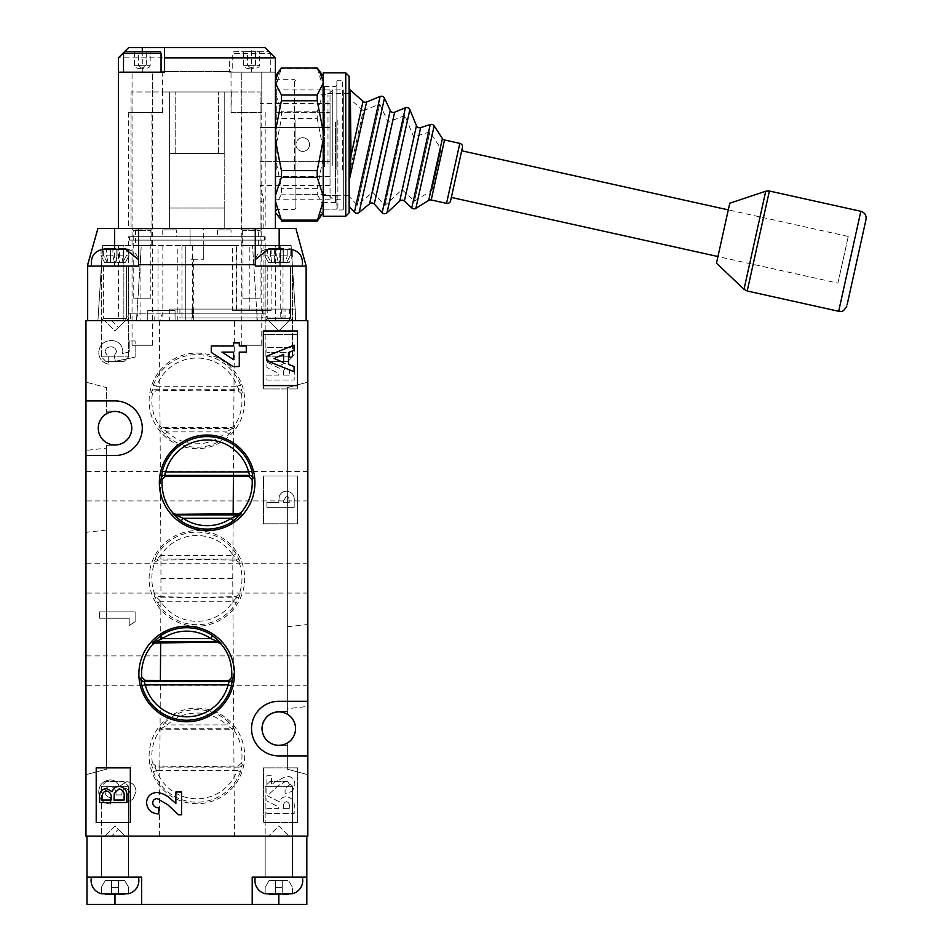 <?xml version="1.0" encoding="UTF-8"?>
<svg xmlns="http://www.w3.org/2000/svg" width="952" height="952" viewBox="0 0 952 952"><rect width="100%" height="100%" fill="white"/><g stroke="black" fill="none" stroke-linecap="round" stroke-linejoin="round"><path stroke-width="0.71" stroke-dasharray="4.76 3.57" d="M270.63 361.641L287.706 361.641L270.63 361.641M266.215 356.869L292.49 356.869L266.215 356.869M266.215 266.072L292.49 266.072L266.215 266.072M257.159 266.072L302.296 266.072L257.159 266.072M274.366 249.436L274.366 262.657L268.547 262.657L264.906 255.826L264.906 249.543L268.607 248.996L274.366 248.996L274.366 262.657L268.547 262.657L271.165 262.657L267.524 255.826L267.524 249.543L264.906 249.543L274.366 248.996L268.607 248.996C258.658 250.412 254.255 256.1 255.374 266.072M279.376 248.996L271.225 248.996L280.911 249.543L280.911 255.826L279.4 262.657L271.165 262.657L267.524 255.826L267.524 249.543L271.225 248.996L280.911 249.543L280.911 255.826L279.4 262.657L268.547 262.657L264.906 255.826L267.524 255.826L264.906 255.826L264.906 249.543L271.225 248.996M283.291 248.996L287.218 249.543L287.218 255.826L285.707 262.657L283.291 262.657L283.291 248.996L287.218 249.543L280.911 249.543L287.218 249.543L287.218 255.826L280.911 255.826L287.218 255.826L285.707 262.657L279.4 262.657L289.111 262.657L283.291 262.657L283.291 248.996L292.752 249.543L292.752 255.826L289.111 262.657L278.27 262.657L276.758 255.826L276.758 249.543L278.281 248.996L290.134 249.543L290.134 255.826L286.493 262.657L271.963 262.657L270.451 255.826L270.451 249.543L276.758 249.543L276.758 255.826L270.451 255.826L270.451 249.543L271.974 248.996M274.366 262.657L271.963 262.657L270.451 255.826L276.758 255.826L278.27 262.657L274.366 262.657M280.673 248.996L280.673 262.657L280.673 248.996L286.445 248.996L280.673 248.996M290.134 255.826L292.752 255.826L289.111 262.657L286.493 262.657L290.134 255.826L292.752 255.826L292.752 249.543L290.134 249.543L290.134 255.826M106.779 361.641L123.855 361.641L106.779 361.641M102.364 356.869L128.639 356.869L102.364 356.869M102.364 266.072L128.639 266.072L102.364 266.072M93.308 266.072L138.445 266.072L93.308 266.072M125.212 248.996L128.901 249.543L128.901 255.826L126.283 255.826L126.283 249.543L126.283 255.826L122.641 262.657L114.418 262.657L112.907 255.826L106.6 255.826L106.6 249.543L128.901 249.543L128.901 255.826L125.259 262.657L119.44 262.657L119.44 248.996L123.367 249.543L123.367 255.826L121.856 262.657L119.44 262.657L119.44 248.996L125.224 248.996L117.06 249.543L117.06 255.826L115.549 262.657L107.314 262.657L103.673 255.826L103.673 249.543L101.067 249.543L110.515 248.996L110.515 262.657L104.708 262.657L107.314 262.657L103.673 255.826L103.673 249.543L117.06 249.543L117.06 255.826L115.549 262.657L104.708 262.657L101.067 255.826L103.673 255.826L101.067 255.826L101.067 249.543L110.515 248.996L104.756 248.996M115.525 248.996L123.367 249.543L123.367 255.826L121.856 262.657L125.259 262.657L122.641 262.657L125.259 262.657L128.901 255.826L126.283 255.826L122.641 262.657L116.822 262.657L116.822 248.996L122.594 248.996L114.442 248.996L116.822 248.996L116.822 262.657L108.111 262.657L106.6 255.826L106.6 249.543L108.135 248.996M121.856 262.657L115.549 262.657L121.856 262.657M123.367 255.826L117.06 255.826L123.367 255.826M110.515 249.436L110.515 262.657L108.111 262.657L114.418 262.657L112.907 255.826L112.907 249.543L112.907 255.826L106.6 255.826L108.111 262.657L110.515 262.657L104.708 262.657L101.067 255.826L101.067 249.543L107.374 248.996M292.49 836.13L292.49 877.089L265.18 877.089L292.49 877.089L265.18 877.089L292.49 877.089L265.18 877.089L292.49 877.089L265.18 877.089L292.49 877.089L292.49 836.13L265.18 836.13L265.18 877.089L265.18 836.13L292.49 836.13M128.639 836.13L128.639 877.089L101.329 877.089L128.639 877.089L101.329 877.089L128.639 877.089L101.329 877.089L128.639 877.089L101.329 877.089L128.639 877.089L128.639 836.13L101.329 836.13L101.329 877.089L101.329 836.13L128.639 836.13M86.989 877.089L141.61 877.089L141.61 904.4L86.989 904.4L86.989 877.089L141.61 877.089L86.989 877.089L86.989 836.13L306.818 836.13L86.989 836.13M141.61 904.4L141.61 877.089L141.61 904.4L252.209 904.4L252.209 877.089L306.818 877.089L306.818 836.13M306.818 877.089L278.829 877.089L306.818 877.089L306.818 904.4L252.209 904.4L252.209 877.089L252.209 904.4M123.855 781.509L106.1 781.509L101.329 786.293L101.329 877.089L101.329 786.293L128.639 786.293L101.329 786.293L128.639 786.293L128.639 877.089L128.639 786.293L101.329 786.293L106.1 781.509L123.855 781.509L128.639 786.293L123.855 781.509L106.1 781.509L123.855 781.509M138.445 877.089L91.523 877.089A13.649 13.649 0 0 0 101.329 893.726L101.329 887.335L105.267 880.505L118.393 880.505L118.393 887.335L118.393 880.505L124.688 880.505L128.639 887.335L128.639 893.726L118.393 894.154L124.641 894.154L118.393 894.154L118.393 880.505L124.688 880.505L128.639 887.335L128.639 893.607L118.393 894.154L118.393 887.335L118.393 893.607L111.562 893.607L111.562 880.505L111.562 887.335L118.393 887.335L118.393 880.505L118.393 894.154L118.393 880.505L124.688 880.505L128.639 887.335L128.639 893.726A13.649 13.649 0 0 0 138.445 877.089L91.523 877.089M105.327 894.154L101.329 893.607L101.329 887.335L105.267 880.505L118.393 880.505L118.393 894.154L111.562 893.607L118.393 893.607L118.393 887.335L111.562 887.335L111.562 894.154L101.329 893.607L101.329 887.335L105.267 880.505L111.562 880.505L111.562 894.154L101.329 893.607L101.329 887.335L105.267 880.505L111.562 880.505L111.562 894.154L105.327 894.154L111.562 894.154L105.327 894.154L111.562 894.154L111.562 880.505L124.688 880.505L128.639 887.335L128.639 893.607L118.393 894.154L124.641 894.154M287.706 781.509L269.951 781.509L265.18 786.293L265.18 877.089L265.18 786.293L292.49 786.293L265.18 786.293L292.49 786.293L292.49 877.089L292.49 786.293L265.18 786.293L269.951 781.509L287.706 781.509L292.49 786.293L287.706 781.509L269.951 781.509L287.706 781.509M302.296 877.089L255.374 877.089A13.649 13.649 0 0 0 265.18 893.726L265.18 887.335L269.118 880.505L282.244 880.505L282.244 887.335L282.244 880.505L288.539 880.505L292.49 887.335L292.49 893.607L282.244 894.154L288.492 894.154L282.244 894.154L282.244 880.505L288.539 880.505L292.49 887.335L292.49 893.726L265.18 893.607L265.18 887.335L269.118 880.505L275.414 880.505L275.414 887.335L275.414 880.505L282.244 880.505L282.244 894.154L282.244 880.505L288.539 880.505L292.49 887.335L292.49 893.726A13.649 13.649 0 0 0 302.296 877.089L255.374 877.089M269.178 894.154L275.414 894.154L275.414 880.505L275.414 894.154L275.414 887.335L275.414 894.154L269.178 894.154L275.414 894.154L269.178 894.154L275.414 894.154L275.414 880.505L288.539 880.505L292.49 887.335L292.49 893.607L282.244 894.154L288.492 894.154M282.244 893.607L282.244 880.505L282.244 894.154L282.244 887.335L282.244 893.607L275.414 893.607L275.414 887.335L282.244 887.335L275.414 887.335L275.414 880.505L275.414 887.335L282.244 887.335L275.414 887.335L275.414 893.607L282.244 893.607M239.737 561.144L236.108 553.778L233.228 555.599L236.572 559.002L235.822 560.109L239.011 562.311L239.737 561.144A3.415 3.415 -146 0 0 236.572 559.002L157.235 559.002L160.59 555.599A42.888 42.888 0 0 1 233.228 555.599L160.59 555.599L157.699 553.778L154.069 561.144L154.807 562.311L157.984 560.109L160.947 560.109L160.947 596.702L157.984 596.702L154.807 594.512L154.069 595.666A3.415 3.415 34 0 0 157.235 597.808L157.984 596.702M239.011 562.311A45.077 45.077 0 0 1 239.011 594.512L235.822 596.702L232.871 596.702L233.752 730.184L234.442 730.946L235.001 729.803L228.896 722.437L226.54 724.912L233.752 730.184L233.99 766.015L196.909 766.657L159.817 766.015L160.055 730.184L162.102 729.208L231.717 729.208M241.403 393.664A45.077 45.077 0 0 1 234.442 425.865L235.001 427.008L228.896 434.374L226.54 431.91L232.181 428.495L161.626 428.495L162.102 427.603L159.377 425.865A45.077 45.077 0 0 1 152.415 393.664L155.783 390.796L196.909 390.153L238.036 390.796L241.403 393.664L242.32 392.486A3.415 3.415 -140.2 0 0 238.964 389.701L238.036 390.796M307.841 500.919L307.841 471.561L307.841 500.919L85.966 500.919L85.966 471.561L85.966 500.919M307.841 471.561L85.966 471.561M307.841 685.25L307.841 655.892L307.841 685.25L85.966 685.25L85.966 655.892L85.966 685.25M307.841 655.892L85.966 655.892M307.841 593.084L307.841 563.727L307.841 593.084L85.966 593.084L85.966 563.727L85.966 593.084M307.841 563.727L85.966 563.727M111.562 320.681L118.393 327.512L125.224 320.681L104.744 320.681L289.075 320.681L159.746 320.681L162.233 313.863L265.18 313.863L268.595 320.681L278.829 330.927L289.075 320.681L278.829 330.927L268.595 320.681M114.978 330.927L125.224 320.681L114.978 330.927L104.744 320.681L114.978 330.927M111.562 836.13L125.224 836.13L104.744 836.13L125.224 836.13L111.562 836.13L118.393 829.299L125.224 836.13L104.744 836.13L125.224 836.13L114.978 825.884L104.744 836.13L114.978 825.884L125.224 836.13M289.075 836.13L268.595 836.13L289.075 836.13L268.595 836.13L289.075 836.13L278.829 825.884L268.595 836.13L278.829 825.884L289.075 836.13M152.415 393.664L151.499 392.486L153.379 385.12L156.592 386.286A42.888 42.888 0 0 1 237.226 386.286L240.428 385.12L242.32 392.486M196.909 353.109A47.79 47.79 0 0 1 244.7 400.899A47.79 47.79 0 0 1 196.909 448.69A47.79 47.79 0 0 1 149.119 400.899A47.79 47.79 0 0 1 196.909 353.109M234.442 730.946A45.077 45.077 0 0 1 241.403 763.147L242.32 764.325L240.428 771.691L237.226 770.525A42.888 42.888 0 0 1 156.592 770.525L153.379 771.691L151.499 764.325A3.415 3.415 39.8 0 0 154.855 767.122L155.783 766.015L152.415 763.147L151.499 764.325M152.415 763.147A45.077 45.077 0 0 1 159.377 730.946L160.055 730.184L160.388 680.371M159.377 730.946L158.817 729.803L164.922 722.437L167.278 724.912L161.626 728.316L232.181 728.316A3.415 3.415 -152.2 0 1 235.001 729.803M196.909 803.702A47.79 47.79 0 0 1 149.119 755.912A47.79 47.79 0 0 1 196.909 708.121A47.79 47.79 0 0 1 244.7 755.912A47.79 47.79 0 0 1 196.909 803.702M239.011 594.512L239.737 595.666L236.108 603.033L233.228 601.224A42.888 42.888 0 0 1 160.59 601.224L157.699 603.033L154.069 595.666M154.807 594.512A45.077 45.077 0 0 1 154.807 562.311M196.909 626.202A47.79 47.79 0 0 1 149.119 578.411A47.79 47.79 0 0 1 196.909 530.621A47.79 47.79 0 0 1 244.7 578.411A47.79 47.79 0 0 1 196.909 626.202M161.066 578.411L232.752 578.411L232.871 596.702L196.909 597.332L160.947 596.702L160.638 643.028M196.909 836.13L159.353 836.13L196.909 836.13M196.909 320.681L159.353 320.681L196.909 320.681M159.353 320.681L160.947 560.109L196.909 559.478L235.822 560.109M234.442 425.865L231.717 427.603L162.102 427.603M287.468 714.274C297.809 718.296 297.809 738.907 287.468 742.929A16.731 16.731 0 0 1 278.829 745.333A16.731 16.731 0 0 0 295.56 728.601A16.731 16.731 0 0 0 278.829 711.882A16.731 16.731 0 0 1 287.468 714.274L287.468 711.537L287.361 714.214C297.833 718.177 297.833 739.026 287.361 742.988L287.361 769.192L287.361 742.988A16.731 16.731 0 0 1 262.109 728.601A16.731 16.731 0 0 1 278.829 711.882A16.731 16.731 0 0 0 262.109 728.601A16.731 16.731 0 0 0 278.829 745.333A16.731 16.731 0 0 1 262.109 728.601A16.731 16.731 0 0 1 287.361 714.214L287.361 708.693L307.841 706.42L307.841 382.133L307.841 706.42M106.35 442.537C96.009 438.515 96.009 417.904 106.35 413.882A16.731 16.731 0 0 1 114.978 411.478A16.731 16.731 0 0 0 98.258 428.21A16.731 16.731 0 0 0 114.978 444.941A16.731 16.731 0 0 1 106.35 442.537L106.445 448.13L85.966 450.403L85.966 774.69L85.966 450.403M114.978 444.941A16.731 16.731 0 0 1 106.445 442.597C95.985 438.634 95.985 417.785 106.445 413.822A16.731 16.731 0 0 1 131.709 428.21A16.731 16.731 0 0 1 114.978 444.941A16.731 16.731 0 0 0 131.709 428.21A16.731 16.731 0 0 0 114.978 411.478A16.731 16.731 0 0 1 131.709 428.21A16.731 16.731 0 0 1 114.978 444.941M85.966 320.681L307.841 320.681L307.841 836.13L85.966 836.13L85.966 320.681M289.646 357.976L294.192 355.048L294.192 347.468L266.881 347.468L266.881 352.371L289.646 352.371L289.646 357.976L294.192 355.048L294.192 347.468L266.881 347.468L266.881 352.371L289.646 352.371L289.646 357.976M266.881 380.026L294.192 380.026L294.192 374.315C294.941 367.924 292.359 364.223 286.433 363.224C282.911 363.271 280.542 364.973 279.341 368.293L266.881 361.998L266.881 367.448L278.793 373.458L278.793 375.124L266.881 375.124L266.881 380.026L294.192 380.026L294.192 374.315C294.941 367.924 292.359 364.223 286.433 363.224C282.911 363.271 280.542 364.973 279.341 368.293L266.881 361.998L266.881 367.448L278.793 373.458L278.793 375.124L266.881 375.124L266.881 380.026M297.607 334.342L297.607 388.952L263.466 388.952L263.466 334.342L297.607 334.342L297.607 388.952L263.466 388.952L263.466 334.342L297.607 334.342M266.881 507.249L294.192 507.249L294.192 501.775C294.858 495.528 292.276 491.982 286.433 491.137C282.696 491.291 280.281 493.172 279.198 496.777L278.793 502.347L266.881 502.347L266.881 507.249L294.192 507.249L294.192 501.775C294.858 495.528 292.276 491.982 286.433 491.137C282.696 491.291 280.281 493.172 279.198 496.777L278.793 502.347L266.881 502.347L266.881 507.249M297.607 476L297.607 523.79L263.466 523.79L263.466 476L297.607 476L297.607 523.79L263.466 523.79L263.466 476L297.607 476M289.991 784.555L285.088 788.339L285.088 793.242C290.991 792.98 294.263 789.993 294.894 784.281C294.477 779.283 291.74 776.558 286.707 776.082L274.7 782.08L271.439 784.924L271.439 775.737L266.881 775.737L266.881 793.944L269.368 793.944L277.972 785.852L286.362 780.985L289.991 784.555L285.088 788.339L285.088 793.242C290.991 792.98 294.263 789.993 294.894 784.281C294.477 779.283 291.74 776.558 286.707 776.082L274.7 782.08L271.439 784.924L271.439 775.737L266.881 775.737L266.881 793.944L269.368 793.944L277.972 785.852L286.362 780.985L289.991 784.555M266.881 813.543L294.192 813.543L294.192 807.832C294.941 801.441 292.359 797.74 286.433 796.741C282.911 796.8 280.542 798.49 279.341 801.822L266.881 795.515L266.881 800.965L278.793 806.987L278.793 808.641L266.881 808.641L266.881 813.543L294.192 813.543L294.192 807.832C294.941 801.441 292.359 797.74 286.433 796.741C282.911 796.8 280.542 798.49 279.341 801.822L266.881 795.515L266.881 800.965L278.793 806.987L278.793 808.641L266.881 808.641L266.881 813.543M297.607 767.859L297.607 822.48L263.466 822.48L263.466 767.859L297.607 767.859L297.607 822.48L263.466 822.48L263.466 767.859L297.607 767.859M129.21 625.512L135.124 621.704L135.124 611.862L99.615 611.862L99.615 618.229L129.21 618.229L129.21 625.512L135.124 621.704L135.124 611.862L99.615 611.862L99.615 618.229L129.21 618.229L129.21 625.512M129.662 791.695L126.473 795.848L126.473 802.227L132.733 799.501L136.029 791.647C135.636 785.745 132.542 782.437 126.723 781.735L119.286 786.495C117.751 782.246 114.728 780.057 110.206 779.914C102.935 780.735 99.103 784.841 98.71 792.231C99.258 799.49 103.197 803.428 110.539 804.047L110.539 797.669C107.136 797.181 105.315 795.253 105.077 791.885C105.255 788.53 106.981 786.673 110.265 786.293C114.383 787.435 116.299 790.315 116.001 794.944L121.927 794.944C121.725 791.362 123.189 789.077 126.319 788.113L129.662 791.695L126.473 795.848L126.473 802.227L132.733 799.501L136.029 791.647C135.636 785.745 132.542 782.437 126.723 781.735L119.286 786.495C117.751 782.246 114.728 780.057 110.206 779.914C102.935 780.735 99.103 784.841 98.71 792.231C99.258 799.49 103.197 803.428 110.539 804.047L110.539 797.669C107.136 797.181 105.315 795.253 105.077 791.885C105.255 788.53 106.981 786.673 110.265 786.293C114.383 787.435 116.299 790.315 116.001 794.944L121.927 794.944C121.725 791.362 123.189 789.077 126.319 788.113L129.662 791.695M115.418 361.272L135.124 357.107L135.124 340.935L129.21 340.935L129.21 352.05L122.487 353.442L122.832 351.24C122.046 344.35 118.119 340.768 111.063 340.483C103.613 341.018 99.496 344.981 98.71 352.347C99.008 358.618 102.197 362.545 108.266 364.152L108.266 356.869L105.077 351.99C105.517 348.682 107.445 346.968 110.849 346.849C114.121 346.945 116.001 348.563 116.465 351.728L114.192 355.917L115.418 361.272L135.124 357.107L135.124 340.935L129.21 340.935L129.21 352.05L122.487 353.442L122.832 351.24C122.046 344.35 118.119 340.768 111.063 340.483C103.613 341.018 99.496 344.981 98.71 352.347C99.008 358.618 102.197 362.545 108.266 364.152L108.266 356.869L105.077 351.99C105.517 348.682 107.445 346.968 110.849 346.849C114.121 346.945 116.001 348.563 116.465 351.728L114.192 355.917L115.418 361.272M294.073 371.744L266.774 360.713L266.774 356.167L294.073 345.136L294.073 350.372L288.48 352.502L288.48 364.402L294.073 366.52L294.073 371.744M263.359 330.963L263.359 385.584L297.488 385.584L297.488 330.963L263.359 330.963M126.925 802.524L99.615 802.524L99.615 797.193C99.305 792.112 101.566 789.22 106.386 788.518L112.193 791.671C113.336 788.327 115.668 786.578 119.178 786.412C124.212 787.042 126.794 789.946 126.925 795.134L126.925 802.524M130.341 822.48L130.341 767.859L96.211 767.859L96.211 822.48L130.341 822.48M233.418 476.44L234.454 320.681M232.752 578.411L233.18 513.783M164.922 434.374L158.817 427.008A3.415 3.415 27.8 0 0 161.626 428.495L167.278 431.91L226.54 431.91A42.888 42.888 0 0 1 167.278 431.91L164.922 434.374A46.303 46.303 0 0 0 228.896 434.374M241.403 763.147L238.036 766.015L233.99 766.015L234.454 836.13M159.353 836.13L159.817 766.015L155.783 766.015M307.841 701.291L278.829 701.291A27.31 27.31 0 0 0 251.518 728.601A27.31 27.31 0 0 0 278.829 755.912L307.841 755.912M85.966 455.52L114.978 455.52A27.31 27.31 0 0 0 142.288 428.21A27.31 27.31 0 0 0 114.978 400.899L85.966 400.899M152.665 803.048C153.308 806.225 155.355 807.796 158.794 807.772L158.794 813.9C151.416 813.567 147.322 809.843 146.537 802.691C147.06 796.455 150.475 793.04 156.771 792.457C162.602 793.135 167.6 795.634 171.776 799.942L175.858 803.5L175.858 792.016L181.546 792.016L181.546 814.769L178.44 814.769L167.683 804.666L157.199 798.585C154.403 798.764 152.879 800.251 152.665 803.048M233.085 366.544L211.273 352.371L211.273 345.981L233.597 345.981L233.597 342.91L239.285 342.91L239.285 345.981L246.282 345.981L246.282 352.109L239.285 352.109L239.285 366.544L233.085 366.544M233.597 359.666L233.597 352.109L221.983 352.109L233.597 359.666M102.423 796.741L102.423 800.073L111.17 800.073L111.17 798.419C111.658 794.361 110.087 791.874 106.434 790.969C103.471 791.552 102.138 793.48 102.423 796.741M113.978 798.442L113.978 800.073L124.129 800.073L124.129 796.574C124.605 792.385 122.951 789.815 119.178 788.863L114.299 793.337L113.978 798.442M283.577 354.358L274.093 358.44L283.577 362.533L283.577 354.358M283.684 808.641L283.684 806.737C283.256 804 284.196 802.31 286.504 801.643C288.837 802.441 289.765 804.214 289.289 806.975L289.289 808.641L283.684 808.641L283.684 806.737C283.256 804 284.196 802.31 286.504 801.643C288.837 802.441 289.765 804.214 289.289 806.975L289.289 808.641L283.684 808.641M283.684 502.347L283.684 500.609L286.445 496.04L288.753 497.325L289.289 502.347L283.684 502.347L283.684 500.609L286.445 496.04L288.753 497.325L289.289 502.347L283.684 502.347M283.684 375.124L283.684 373.22C283.256 370.483 284.196 368.781 286.504 368.127C288.837 368.912 289.765 370.697 289.289 373.458L289.289 375.124L283.684 375.124L283.684 373.22C283.256 370.483 284.196 368.781 286.504 368.127C288.837 368.912 289.765 370.697 289.289 373.458L289.289 375.124L283.684 375.124M287.468 711.537L278.829 711.537A17.065 17.065 0 0 0 261.764 728.601A17.065 17.065 0 0 0 278.829 745.666L287.468 745.666L287.468 742.929M287.361 708.693L287.361 387.619L287.361 711.537L278.829 711.537A17.065 17.065 0 0 0 261.764 728.601A17.065 17.065 0 0 0 278.829 745.666L287.468 745.666M287.361 387.619L307.841 382.133L287.361 387.619M287.361 769.192L307.841 774.69L287.361 769.192M287.361 626.761L307.841 624.488M106.35 445.274L114.978 445.274A17.065 17.065 0 0 0 132.054 428.21A17.065 17.065 0 0 0 114.978 411.145L106.445 411.145L106.445 387.619L85.966 382.133L106.445 387.619L106.35 413.882M106.445 448.13L106.445 769.192L106.445 445.274L114.978 445.274A17.065 17.065 0 0 0 132.054 428.21A17.065 17.065 0 0 0 114.978 411.145L106.35 411.145M106.445 769.192L85.966 774.69L106.445 769.192M106.445 530.05L85.966 532.323M237.226 386.286L238.964 389.701L154.855 389.701L156.592 386.286L237.226 386.286M151.499 392.486A3.415 3.415 -39.8 0 1 154.855 389.701L155.783 390.796M156.592 770.525L154.855 767.122L238.964 767.122L237.226 770.525L156.592 770.525M242.32 764.325A3.415 3.415 140.2 0 1 238.964 767.122L238.036 766.015M160.59 601.224L157.235 597.808L236.572 597.808L233.228 601.224L160.59 601.224M239.737 595.666A3.415 3.415 146 0 1 236.572 597.808L235.822 596.702M154.069 561.144A3.415 3.415 -34 0 1 157.235 559.002L157.984 560.109M275.414 894.154L275.414 880.505L269.118 880.505L265.18 887.335L265.18 893.607L265.18 887.335L269.118 880.505L282.244 880.505L282.244 894.154M119.44 248.996L125.224 248.996C135.148 250.412 139.563 256.1 138.445 266.072M279.364 218.46L275.414 207.619L275.414 212.605L275.414 76.493L275.414 90.369L275.545 87.382L281.399 68.008M317.23 68.008L323.085 87.382L323.204 90.369L323.204 76.493L323.204 212.605L323.204 207.619L319.265 218.46M275.414 119.19L275.414 210.773L275.414 119.19M295.905 120.238L295.905 208.048L295.905 120.238M336.865 167.302L336.865 85.156L336.865 167.302M323.204 121.796L323.204 203.954L323.204 121.796M317.23 118.548L323.085 148.571L323.204 153.439L323.204 90.369L323.085 93.355L317.23 111.789L317.23 118.548L281.399 118.548L281.399 111.789L275.545 93.355L275.414 90.369L275.414 153.439L275.545 148.571L281.399 118.548M336.865 169.587L336.865 81.301L336.865 169.587M337.889 120.297L337.889 209.987L337.889 120.297M343.684 120.69L343.684 208.964L343.684 120.69M342.66 169.98L342.66 80.277L342.66 169.98M332.772 165.47L332.772 89.94L332.772 165.47M327.988 163.649L327.988 94.712L327.988 163.649M295.905 125.462L295.905 194.386L295.905 125.462M343.684 165.47L343.684 89.94L343.684 165.47M275.414 207.619L275.545 205.739L281.399 194.137L281.399 188.329L275.545 158.306L275.414 153.439L275.414 207.619M317.23 194.137L323.085 205.739L323.204 207.619L323.204 153.439L323.085 158.306L317.23 188.329L317.23 194.137L281.399 194.137M317.23 188.329L281.399 188.329M317.23 111.789L281.399 111.789M317.23 68.96L281.399 68.96M323.085 212.998L323.085 209.5A0.678 0.643 180 0 0 323.204 209.131L323.204 144.549L323.204 209.154L336.865 209.154L336.865 195.505L323.204 195.505L336.865 195.505L336.865 209.154L323.204 209.154M323.204 205.382A0.678 0.607 180 0 1 323.085 205.739L323.204 158.222M323.204 148.548L323.204 93.653M323.085 76.1L323.204 87.715M275.545 212.998L275.545 209.5A0.678 0.643 0 0 1 275.414 209.131M275.414 158.222L275.545 205.739A0.678 0.607 0 0 1 275.414 205.382M275.414 93.653L275.414 148.548M275.545 76.1L275.414 87.715M718.117 255.814L728.292 209.88L718.117 255.814M838.081 282.423L848.268 236.477L838.081 282.423M729.767 203.216L716.475 263.204M261.764 345.267L241.284 345.267L261.764 345.267L261.764 72.173L241.284 72.173L261.764 72.173L241.284 72.173L261.764 72.173L261.764 112.455L241.284 112.455L241.284 72.173L241.284 345.267M233.74 51.694L269.273 51.694L233.74 51.694L232.752 53.407L270.297 53.407L232.752 53.407L232.752 72.173L270.297 72.173L232.752 72.173M255.386 51.694L243.641 51.694L259.408 51.694L255.386 51.694L255.386 65.355L247.508 65.355L247.508 51.694M255.541 51.694L255.541 65.355L251.518 68.758L247.508 65.355L243.641 65.355L259.408 65.355L255.386 65.355L251.518 68.758C256.516 68.758 259.146 67.628 259.408 65.355L259.408 51.694M243.641 51.694L243.641 65.355C243.902 67.628 246.532 68.758 251.518 68.758L247.663 65.355L247.663 51.694M363.033 101.4L351.002 155.676L349.158 180.666L366.603 102.007M717.951 256.54L728.292 209.88L717.951 256.54L837.927 283.137M451.343 197.433L461.684 150.773L451.343 197.433M450.605 200.765L462.422 147.441M349.146 87.524L349.158 180.666M351.002 155.676L350.36 97.294M350.336 94.034L350.3 90.071M349.146 212.82L349.146 76.279M349.146 206.429L349.146 181.808L349.146 206.429M323.204 72.864L323.204 216.235M349.146 98.187L349.146 174.466L363.271 110.753L349.146 98.187L349.146 194.232L349.146 174.466L363.271 110.753L379.669 104.03L357.262 205.144L379.669 104.03L388.226 122.213L404.85 115.394L384.87 205.477L404.85 115.394L413.739 137.052L429.864 131.828L414.489 201.158L429.864 131.828L441.097 148.988L431.934 190.352L414.489 201.158L402.089 189.603L413.739 137.052L402.089 189.603L384.87 205.477L372.696 192.28L357.262 205.144L349.146 196.362L349.146 194.232L349.146 196.362M372.696 192.28L388.226 122.213L372.696 192.28M431.934 190.352L441.097 148.988M349.146 181.808L349.146 144.549M302.724 151.38A6.831 6.831 0 0 1 295.905 144.549A6.831 6.831 0 0 1 302.724 137.731A6.831 6.831 0 0 1 309.555 144.549A6.831 6.831 0 0 1 302.724 151.38A6.831 6.831 0 0 1 295.905 144.549A6.831 6.831 0 0 1 302.724 137.731A6.831 6.831 0 0 1 309.555 144.549A6.831 6.831 0 0 1 302.724 151.38A6.831 6.831 0 0 1 295.905 144.549A6.831 6.831 0 0 1 302.724 137.731A6.831 6.831 0 0 0 295.905 144.549A6.831 6.831 0 0 0 302.724 151.38A6.831 6.831 0 0 0 309.555 144.549A6.831 6.831 0 0 0 302.724 137.731A6.831 6.831 0 0 1 309.555 144.549A6.831 6.831 0 0 1 302.724 151.38M275.414 112.717L275.414 176.394L275.414 89.94L275.414 112.717L330.035 112.717L330.035 176.394L275.414 176.394L275.414 199.17L275.414 176.394L330.035 176.394L330.035 199.17L330.035 89.94L330.035 112.717L275.414 112.717M255.338 264.704L255.338 228.516L138.599 228.516L138.599 266.072L138.599 264.704L255.338 264.704L255.338 266.072L255.338 228.516L295.905 228.516L306.139 266.072L255.338 266.072L306.139 266.072L306.139 320.681L87.667 320.681L87.667 266.072L138.599 266.072L87.667 266.072L138.54 266.072L138.54 228.516L118.393 228.516L275.414 228.516L275.414 57.846L265.18 47.6L128.639 47.6L118.393 57.846L229.337 57.846L229.337 72.173L229.337 57.846M260.063 228.516L128.639 228.516L265.18 228.516L260.063 228.516L260.063 91.975L260.063 228.516M138.54 228.516L275.414 228.516M162.768 112.455L162.768 91.975L175.18 91.975L131.031 91.975L131.031 112.455L162.768 112.455L128.639 112.455L131.031 112.455L131.031 228.516L131.031 91.975L231.36 91.975L218.627 91.975L231.038 91.975L231.038 71.495L162.768 71.495L231.038 71.495M128.639 112.455L128.639 228.516M260.063 127.485L260.063 185.521L260.063 103.589L260.063 127.485L330.035 127.485L330.035 161.626L330.035 103.589L330.035 127.485L260.063 127.485M224.22 91.975L169.599 91.975L224.22 91.975L224.22 153.415L175.18 153.415L224.22 153.415L224.22 91.975L224.22 228.516L169.599 228.516L169.599 91.975L175.18 91.975L169.599 91.975L169.599 153.415L175.18 153.415L169.599 153.415L169.599 91.975L169.599 228.516L224.22 228.516L224.22 91.975M162.768 71.495L162.447 91.975L260.063 91.975L231.038 91.975L231.038 112.455L231.36 91.975M162.447 112.455L162.447 91.975M231.36 112.455L241.891 112.455L241.891 228.516M151.927 112.455L151.927 228.516M118.393 228.516L118.393 57.846M275.414 72.173L229.337 72.173L275.414 72.173M118.393 72.173L164.482 72.173L164.482 47.6M152.534 345.267L152.534 72.173L132.054 72.173L152.534 72.173L132.054 72.173L152.534 72.173L152.534 112.455L132.054 112.455L132.054 72.173L132.054 345.267L152.534 345.267L132.054 345.267M241.891 112.455L231.038 112.455M132.054 112.455L152.534 112.455M241.284 112.455L261.764 112.455M224.22 153.415L224.22 228.516L169.599 228.516L224.22 228.516L224.22 208.036L169.599 208.036L169.599 228.516L169.599 208.036L224.22 208.036L169.599 208.036L224.22 208.036L224.22 153.415L169.599 153.415L169.599 208.036L169.599 153.415L224.22 153.415M330.035 161.626L330.035 185.521L330.035 161.626L260.063 161.626L330.035 161.626M123.522 72.173L161.066 72.173L123.522 72.173M123.522 53.407L161.066 53.407M160.079 51.694L124.498 51.694M146.156 51.694L134.41 51.694L150.178 51.694L146.156 51.694L146.156 65.355L138.278 65.355L138.278 51.694M146.31 51.694L146.31 65.355L142.288 68.758L138.278 65.355L134.41 65.355L150.178 65.355L146.156 65.355L142.288 68.758C147.286 68.758 149.904 67.628 150.178 65.355L150.178 51.694M134.41 51.694L134.41 65.355C134.672 67.628 137.302 68.758 142.288 68.758L138.421 65.355L138.421 51.694M111.562 887.335L118.393 887.335L111.562 887.335M111.562 894.154L111.562 880.505L118.393 880.505L118.393 894.154M126.592 318.634L128.639 320.681L101.329 320.681L128.639 320.681L101.329 320.681L128.639 320.681L126.592 318.634L103.375 318.634L101.329 320.681L103.375 318.634L126.592 318.634L103.375 318.634L126.592 318.634L126.592 266.072L126.592 318.634M290.443 318.634L292.49 320.681L265.18 320.681L292.49 320.681L265.18 320.681L292.49 320.681L290.443 318.634L267.226 318.634L265.18 320.681L267.226 318.634L290.443 318.634L267.226 318.634L290.443 318.634L290.443 266.072L290.443 318.634M150.821 298.154L133.756 298.154L150.821 298.154L150.821 230.562L133.756 230.562L131.709 228.516L152.867 228.516L131.709 228.516M133.756 298.154L133.756 230.562L150.821 230.562L152.867 228.516M260.063 298.154L242.986 298.154L260.063 298.154L260.063 230.562L242.986 230.562L240.939 228.516L262.109 228.516L240.939 228.516M242.986 298.154L242.986 230.562L260.063 230.562L262.109 228.516M306.139 320.681L175.061 320.681L175.061 310.447L147.75 310.447L147.75 320.681L147.75 310.447L175.061 310.447L175.061 320.681L185.295 320.681L154.783 320.681L154.783 313.863L138.099 313.863L135.612 320.681L125.224 320.681L128.639 313.863L138.099 313.863L130.65 313.863L130.65 320.681L118.393 320.681L295.905 320.681L136.481 320.681L141.265 245.58L136.481 320.681L140.92 320.681L140.92 250.947M265.18 236.715L264.406 236.715L265.18 236.715L265.18 313.863L128.639 313.863L128.639 236.715L129.412 236.715L129.412 240.118L264.406 240.118L129.412 240.118L264.406 240.118L129.412 240.118L129.412 236.715L128.639 236.715M232.407 310.447L236.072 310.447L236.072 245.58L232.407 245.58L232.407 310.447L236.441 310.447L236.441 245.58L232.407 245.58M263.954 317.956L181.963 317.956L263.954 317.956L263.954 245.58L283.006 245.58L283.006 317.956M283.006 245.58L263.954 245.58M285.053 309.079L179.916 309.079L285.053 309.079L285.053 317.956L179.916 317.956L285.053 317.956M256.933 309.079L169.682 309.079L295.298 309.079L256.933 309.079L256.933 320.681L169.682 320.681L256.933 320.681M295.298 309.079L295.298 320.681M231.038 229.884L217.389 229.884L231.038 229.884L231.038 236.715L217.389 236.715L231.038 236.715M217.389 229.884L217.389 236.715M176.429 229.884L162.768 229.884L176.429 229.884L176.429 236.715L162.768 236.715L176.429 236.715M162.768 229.884L162.768 236.715M264.406 236.715L264.406 240.118L264.406 236.715L129.412 236.715L264.406 236.715M151.166 229.884L135.458 229.884L151.166 229.884L151.166 245.58L135.458 245.58L151.166 245.58M135.458 229.884L135.458 245.58M258.349 229.884L242.653 229.884L258.349 229.884L258.349 245.58L242.653 245.58L258.349 245.58M242.653 229.884L242.653 245.58M267.226 266.072L267.226 318.634L267.226 266.072L290.443 266.072L267.226 266.072M103.375 266.072L103.375 318.634L103.375 266.072L126.592 266.072L103.375 266.072M236.072 245.58L181.963 245.58L203.728 245.58L203.728 228.516L190.079 228.516L203.728 228.516L203.728 259.241L203.728 245.58L236.441 245.58M236.072 310.447L271.118 310.447L271.118 245.58M193.327 259.241L203.728 259.241L190.079 259.241L193.327 259.241L193.327 317.956M271.118 310.447L236.441 310.447M249.829 310.447L249.829 245.58M140.92 320.681L157.996 320.681L123.855 320.681L123.855 245.58L102.697 245.58L97.913 320.681L123.855 320.681L123.855 245.58L252.542 245.58L257.326 320.681L252.542 245.58L291.122 245.58L265.049 245.58L275.414 245.58L275.414 320.681M87.667 320.681L147.75 320.681L97.913 320.681L102.697 245.58L275.414 245.58M87.667 266.072L97.913 228.516L138.599 228.516L138.599 264.704M154.783 320.681L159.746 320.681M135.612 320.681L130.65 320.681M295.905 320.681L291.122 245.58L295.905 320.681M265.049 320.681L265.049 245.58M177.239 320.681L177.239 245.58M130.65 313.863L154.783 313.863M185.295 320.681L185.295 245.58L185.295 320.681M136.541 320.681L141.324 245.58M306.139 266.072L255.279 266.072L255.279 228.516M190.079 245.58L190.079 228.516L190.079 245.58M114.978 893.726L114.978 904.4M278.829 904.4L278.829 893.726M236.108 553.778A46.303 46.303 0 0 0 157.699 553.778M228.896 722.437A46.303 46.303 0 0 0 164.922 722.437M196.909 713.024A42.888 42.888 0 0 1 226.54 724.912L167.278 724.912A42.888 42.888 0 0 1 196.909 713.024M240.428 385.12A46.303 46.303 0 0 0 153.379 385.12M153.379 771.691A46.303 46.303 0 0 0 240.428 771.691M157.699 603.033A46.303 46.303 0 0 0 236.108 603.033M159.377 425.865L158.817 427.008M231.717 427.603L232.181 428.495A3.415 3.415 152.2 0 0 235.001 427.008M162.102 729.208L161.626 728.316A3.415 3.415 -27.8 0 0 158.817 729.803M276.782 169.396L276.782 79.694L276.782 169.396M294.537 169.396L294.537 79.694L294.537 169.396M335.497 122.32L335.497 202.586L335.497 122.32M324.572 166.779L324.572 86.525L324.572 166.779M860.846 211.296L838.676 311.28M765.741 191.209L744 289.289M747.213 291.003L769.383 191.019M390.26 110.491L369.59 203.764M416.452 125.688L399.733 201.062M430.233 124.534L411.752 207.929M415.869 208.333L434.148 125.902M405.409 107.778L382.168 212.617M386.988 212.82L409.86 109.647M380.086 96.473L354.442 212.165M359.13 212.475L384.477 98.175M459.828 143.371L446.536 203.359M345.743 72.864L345.743 216.235M431.22 199.968L444.524 139.98M442.406 138.516L428.686 200.396M404.374 201.074L420.653 127.639M374.279 204.073L394.652 112.193M175.18 153.415L175.18 91.975L175.18 153.415M218.627 153.415L218.627 91.975L218.627 153.415M142.288 72.173L142.288 51.694M251.518 72.173L251.518 47.6M260.063 201.205L263.811 201.205L260.063 201.205M281.732 309.079L281.732 317.956M280.209 245.58L280.209 317.956M192.459 245.58L192.459 317.956M279.174 266.072L279.174 248.996M114.645 266.072L114.645 248.996M279.233 266.072L279.233 228.516M114.704 266.072L114.704 228.516M193.672 309.079L193.672 320.681M191.971 309.079L191.971 320.681M289.36 309.079L289.36 320.681M193.411 309.079L193.411 317.956M192.375 309.079L192.375 317.956M262.431 309.079L262.431 317.956M269.951 361.641L265.18 356.869L265.18 266.072L265.18 356.869L269.951 361.641M255.279 265.691L255.279 259.622M292.49 356.869L292.49 266.072L292.49 356.869L287.706 361.641L292.49 356.869M106.1 361.641L101.329 356.869L101.329 266.072L101.329 356.869L106.1 361.641M91.523 266.072C90.404 256.1 94.807 250.412 104.744 248.996M128.639 356.869L128.639 266.072L128.639 356.869L123.855 361.641L128.639 356.869M302.296 266.072C303.402 256.1 298.999 250.412 289.075 248.996M138.54 265.691L138.54 259.622M295.905 81.063L294.537 79.694L276.782 79.694L275.414 78.326M275.414 210.773L276.782 209.416L294.537 209.416L295.905 208.048M323.204 203.954L324.572 202.586L335.497 202.586L336.865 203.954M336.865 81.301L337.889 80.277L342.66 80.277L343.684 81.301M295.905 194.386L327.988 194.386L332.772 199.17L343.684 199.17M336.865 85.156L335.497 86.525L324.572 86.525L323.204 85.156M343.684 208.964L342.66 209.987L337.889 209.987L336.865 208.964M295.905 94.712L327.988 94.712L332.772 89.94L343.684 89.94M848.268 236.477L728.292 209.88M269.368 51.789L270.297 53.407L270.297 72.173M349.146 195.755L336.865 195.755M349.146 93.355L323.204 93.355M265.18 112.455L265.18 228.516M263.811 228.516L263.811 201.205L260.396 185.569M330.035 89.94L275.414 89.94M330.035 199.17L275.414 199.17M330.035 103.589L260.063 103.589M330.035 185.521L260.063 185.521M118.393 245.58L118.393 320.681M162.851 245.58L162.851 320.681M157.996 320.681L157.996 245.58M169.682 309.079L169.682 320.681M179.916 309.079L179.916 317.956M181.963 245.58L181.963 317.956"/><path stroke-width="1.43" d="M255.279 259.622L268.595 248.996L283.291 248.996M271.225 248.996L279.376 248.996M271.974 248.996L274.366 249.436M141.61 904.4L141.61 877.089L86.989 877.089L86.989 904.4L306.818 904.4L306.818 836.13M86.989 877.089L86.989 836.13M306.818 877.089L252.209 877.089L252.209 904.4M91.523 877.089A13.649 13.649 0 0 0 101.329 893.726L111.562 894.154L105.327 894.154M138.445 877.089A13.649 13.649 0 0 1 128.639 893.726L111.562 894.154M124.641 894.154L118.393 894.154M240.963 512.628L241.415 513.723L233.145 521.089L231.229 518.269L238.881 514.853L238.405 513.783L240.963 512.628A45.077 45.077 0 0 0 252.113 479.618L248.71 476.44L165.291 476.119L162.007 479.415L161.209 478.463A3.415 3.415 137.7 0 1 164.601 475.381L165.291 476.119M231.8 677.396L232.609 678.348L231.419 685.714L228.111 684.845L229.206 681.442L228.516 680.692L231.8 677.396C232.276 663.556 228.563 652.322 220.685 643.695L218.151 642.517L196.909 642.386L155.402 643.028L152.844 644.183A45.077 45.077 0 0 0 141.705 677.205L145.109 680.371L228.516 680.692M252.113 479.618L253.089 478.463L251.899 471.097L248.603 471.966A42.852 42.852 0 0 0 165.696 471.966L162.399 471.097L161.209 478.463M162.007 479.415C161.542 493.255 165.243 504.489 173.121 513.128L175.656 514.306L238.405 513.783M173.121 513.128L172.871 513.723L181.142 521.089L183.07 518.269L175.406 514.853L238.881 514.853A3.415 3.415 -24 0 0 241.415 513.723M207.143 435.04A47.79 47.79 0 0 0 159.353 482.831A47.79 47.79 0 0 0 207.143 530.621A47.79 47.79 0 0 0 254.934 482.831A47.79 47.79 0 0 0 207.143 435.04M220.685 643.695L220.935 643.088L212.665 635.722L210.749 638.542A42.852 42.852 0 0 0 162.578 638.542L160.662 635.722L152.391 643.088A3.415 3.415 156 0 1 154.926 641.957L155.402 643.028M231.419 685.714A46.267 46.267 0 0 1 141.919 685.714L140.729 678.348L141.705 677.205M186.663 626.202A47.79 47.79 0 0 0 138.873 673.98A47.79 47.79 0 0 0 186.663 721.771A47.79 47.79 0 0 0 234.454 673.98A47.79 47.79 0 0 0 186.663 626.202M160.388 680.371L160.638 643.028M278.829 711.882A16.731 16.731 0 0 0 262.109 728.601A16.731 16.731 0 0 0 278.829 745.333A16.731 16.731 0 0 0 295.56 728.601A16.731 16.731 0 0 0 278.829 711.882M114.978 411.478A16.731 16.731 0 0 0 98.258 428.21A16.731 16.731 0 0 0 114.978 444.941A16.731 16.731 0 0 0 131.709 428.21A16.731 16.731 0 0 0 114.978 411.478M85.966 455.52L85.966 836.13L307.841 836.13L307.841 320.681L85.966 320.681L85.966 455.52L114.978 455.52A27.31 27.31 0 0 0 142.288 428.21A27.31 27.31 0 0 0 114.978 400.899L85.966 400.899M263.359 385.584L297.488 385.584L297.488 330.963L263.359 330.963L263.359 385.584M130.341 767.859L96.211 767.859L96.211 822.48L130.341 822.48L130.341 767.859M152.665 803.048C153.308 806.225 155.355 807.796 158.794 807.772L158.794 813.9C151.416 813.567 147.322 809.843 146.537 802.691C147.06 796.455 150.475 793.04 156.771 792.457C162.602 793.135 167.6 795.634 171.776 799.942L175.858 803.5L175.858 792.016L181.546 792.016L181.546 814.769L178.44 814.769L167.683 804.666L157.199 798.585C154.403 798.764 152.879 800.251 152.665 803.048M307.841 701.291L278.829 701.291A27.31 27.31 0 0 0 251.518 728.601A27.31 27.31 0 0 0 278.829 755.912L307.841 755.912M233.085 366.544L211.273 352.371L211.273 345.981L233.597 345.981L233.597 342.91L239.285 342.91L239.285 345.981L246.282 345.981L246.282 352.109L239.285 352.109L239.285 366.544L233.085 366.544M233.418 476.44L233.18 513.783M233.597 359.666L233.597 352.109L221.983 352.109L233.597 359.666M102.423 800.073L111.17 800.073L111.17 798.419C111.658 794.361 110.087 791.874 106.434 790.969C103.471 791.552 102.138 793.48 102.423 796.741L102.423 800.073M126.925 802.524L99.615 802.524L99.615 797.193C99.305 792.112 101.566 789.22 106.386 788.518L112.193 791.671C113.336 788.327 115.668 786.578 119.178 786.412C124.212 787.042 126.794 789.946 126.925 795.134L126.925 802.524M113.978 800.073L124.129 800.073L124.129 796.574C124.605 792.385 122.951 789.815 119.178 788.863L114.299 793.337L113.978 800.073M294.073 371.744L266.774 360.713L266.774 356.167L294.073 345.136L294.073 350.372L288.48 352.502L288.48 364.402L294.073 366.52L294.073 371.744M283.577 354.358L274.093 358.44L283.577 362.533L283.577 354.358M162.578 638.542L154.926 641.957L218.401 641.957L210.749 638.542L162.578 638.542M232.609 678.348A3.415 3.415 -42.3 0 1 229.206 681.442L144.121 681.442L145.216 684.845A42.852 42.852 0 0 0 228.111 684.845L145.216 684.845L141.919 685.714M140.729 678.348A3.415 3.415 -137.7 0 0 144.121 681.442L145.109 680.371M165.696 471.966L164.601 475.381L249.686 475.381L248.603 471.966L165.696 471.966M253.089 478.463A3.415 3.415 42.3 0 0 249.686 475.381L248.71 476.44M255.374 877.089A13.649 13.649 0 0 0 265.18 893.726L275.414 894.154L269.178 894.154M302.296 877.089A13.649 13.649 0 0 1 292.49 893.726L275.414 894.154M288.492 894.154L282.244 894.154M104.756 248.996L128.901 249.543L125.212 248.996L138.54 259.622M107.374 248.996L115.525 248.996M119.44 248.996L125.212 248.996M108.135 248.996L110.515 249.436M323.204 201.396L323.085 212.998L317.23 221.09L323.085 201.717L323.204 198.73L323.085 195.743L317.23 177.322L317.23 170.551L323.085 140.539L323.204 135.672L323.085 130.805L317.23 100.781L317.23 94.962L323.085 83.371L323.204 81.491L319.265 70.65L317.23 68.008L281.399 68.008L279.364 70.65L275.545 79.611L275.545 83.371L281.399 94.962L281.399 100.781L275.545 130.805L275.414 135.672L275.545 140.539L281.399 170.551L281.399 177.322L275.414 195.457M323.204 140.563L323.204 195.457M317.23 177.322L281.399 177.322M317.23 170.551L281.399 170.551M275.414 140.563L275.545 201.717L281.399 220.138L275.414 212.605M317.23 220.138L281.399 220.138M317.23 221.09L281.399 221.09M317.23 94.962L281.399 94.962M317.23 100.781L281.399 100.781M319.265 70.65L323.085 76.1L323.085 79.611A0.678 0.643 0 0 1 323.204 79.98M323.204 83.716A0.678 0.607 0 0 0 323.085 83.371L323.204 130.876M275.545 212.998L275.414 201.396M279.364 70.65L275.545 76.1L275.545 79.611A0.678 0.643 180 0 0 275.414 79.98M275.414 130.876L275.545 83.371A0.678 0.607 180 0 0 275.414 83.716M847.125 304.747L866.034 219.436L847.125 304.747M765.741 191.209L744 289.289L716.475 263.204L729.767 203.216L765.741 191.209L769.383 191.019L747.213 291.003L838.676 311.28L860.846 211.296C864.809 212.594 866.534 215.307 866.034 219.436M349.146 206.429L354.442 212.165A3.415 3.415 0 0 0 359.13 212.475L369.59 203.764A3.415 3.415 0 0 1 374.279 204.073L382.168 212.617A3.415 3.415 0 0 0 386.988 212.82L399.733 201.062A3.415 3.415 0 0 1 404.374 201.074L411.752 207.929A3.415 3.415 0 0 0 415.869 208.333L428.686 200.396A3.415 3.415 0 0 1 431.22 199.968L446.536 203.359L459.828 143.371A3.415 3.415 0 0 1 462.422 147.441L450.605 200.765A3.415 3.415 0 0 1 446.536 203.359M369.59 203.764L390.26 110.491A3.415 3.415 0 0 0 394.652 112.193L405.409 107.778A3.415 3.415 0 0 1 409.86 109.647L386.988 212.82M399.733 201.062L416.452 125.688A3.415 3.415 0 0 0 420.653 127.639L430.233 124.534A3.415 3.415 0 0 1 434.148 125.902L415.869 208.333M366.603 102.007L349.158 180.666L351.002 155.676L363.033 101.4A3.415 3.415 0 0 0 366.603 102.007L380.086 96.473A3.415 3.415 0 0 1 384.477 98.175L359.13 212.475M717.951 256.54L451.343 197.433M728.292 209.88L461.684 150.773M428.686 200.396L442.406 138.516A3.415 3.415 0 0 0 444.524 139.98L459.828 143.371M350.36 97.294L350.336 94.034M345.743 72.864L323.204 72.864L323.204 216.235L345.743 216.235L345.743 72.864L349.146 76.279L349.146 144.549L349.146 87.524A3.415 3.415 0 0 0 350.3 90.071L351.002 155.676M363.033 101.4L350.3 90.071M442.406 138.516L434.148 125.902M416.452 125.688L409.86 109.647M390.26 110.491L384.477 98.175M349.146 144.549L349.146 212.82L345.743 216.235M349.158 180.666L349.146 181.808M118.393 72.173L118.393 228.516L275.414 228.516L275.414 57.846L164.482 57.846L164.482 72.173L118.393 72.173L118.393 57.846L124.45 51.789M164.482 57.846L164.482 47.6L265.18 47.6L275.414 57.846M164.482 47.6L128.639 47.6L124.545 51.694M123.51 53.407L124.498 51.694L160.079 51.694L161.066 53.407L123.51 53.407L123.51 72.173M87.667 320.681L87.667 264.704L97.913 228.516L118.393 228.516M306.139 320.681L306.139 266.072L255.279 266.072L255.279 264.704L138.54 264.704L138.54 228.516M87.667 266.072L138.54 266.072L138.54 264.704M306.139 266.072L295.905 228.516L275.414 228.516M255.279 228.516L255.279 264.704M114.978 893.726L114.978 904.4M278.829 893.726L278.829 904.4M233.145 521.089A46.267 46.267 0 0 1 181.142 521.089M207.143 525.683A42.852 42.852 0 0 0 231.229 518.269L183.07 518.269A42.852 42.852 0 0 0 207.143 525.683M162.399 471.097A46.267 46.267 0 0 1 251.899 471.097M152.844 644.183L152.391 643.088M160.662 635.722A46.267 46.267 0 0 1 212.665 635.722M218.151 642.517L218.401 641.957A3.415 3.415 24 0 1 220.935 643.088M175.656 514.306L175.406 514.853A3.415 3.415 -156 0 1 172.871 513.723M394.652 112.193L374.279 204.073M420.653 127.639L404.374 201.074M444.524 139.98L431.22 199.968M382.168 212.617L405.409 107.778M411.752 207.929L430.233 124.534M354.442 212.165L380.086 96.473M142.288 51.694L142.288 47.6M279.174 248.996L279.174 228.516M114.645 248.996L114.645 228.516M302.296 266.072C303.402 256.1 298.999 250.412 289.075 248.996M91.523 266.072C90.404 256.1 94.807 250.412 104.744 248.996M860.846 211.296L769.383 191.019M744 289.289L747.213 291.003M838.676 311.28C840.985 310.376 841.485 314.612 846.828 306.092M161.066 53.407L161.066 72.173"/></g></svg>
